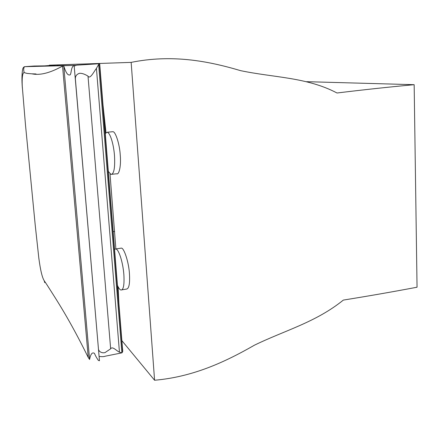 <?xml version="1.0" encoding="UTF-8"?>
<svg xmlns="http://www.w3.org/2000/svg" width="439" height="439" viewBox="0 0 439 439"><rect width="100%" height="100%" fill="white"/><g stroke="black" fill="none" stroke-linecap="round" stroke-linejoin="round"><path stroke-width="0.66" d="M414.158 84.689C389.437 86.966 363.717 89.732 337.009 92.997C306.784 77.094 274.26 77.714 240.55 70.641C207.362 60.785 171.715 54.222 131.157 62.376L154.583 380.245C192.699 376.925 224.554 362.323 254.494 345.158C285.218 330.232 315.668 322.407 343.347 300.084C368.853 295.985 393.421 291.694 417.05 287.216L414.158 84.689L306.581 81.681M114.667 231.331L113.119 231.732M102.77 102.907L105.98 132.556M109.997 173.839L115.874 248.94L114.535 249.341M118.091 286.76L118.914 303.783M154.583 380.245L121.872 340.642M49.355 65.181L131.157 62.376M74.136 65.433C70.311 67.03 71.733 75.837 69.422 74.932C67.633 75.283 65.751 72.32 63.781 66.053L89.583 359.486C90.659 353.944 92.294 351.913 94.489 353.39C95.296 355.486 96.585 357.823 98.358 360.403L99.461 360.748L74.136 65.433L56.933 65.696M47.231 65.839L34.247 66.026L24.513 66.684C23.536 67.99 23.437 69.971 24.211 72.616C28.787 73.999 27.684 73.264 29.1 73.604L31.915 73.829C39.894 75.568 50.101 72.984 62.541 66.08L63.781 66.053M89.583 359.486L88.244 357.456C69.186 318.807 57.185 300.951 46.852 284.637L44.213 280.735C42.171 277.525 40.366 269.903 38.797 257.852L35.213 225.026L25.467 124.736L35.213 225.026M62.541 66.08L88.244 357.456M25.467 124.736L22.268 86.335C21.928 79.755 22.252 72.369 24.211 72.616M121.971 289.839L126.317 289.103C129 288.922 130.037 283.764 129.439 273.64C128.819 262.341 123.99 247.678 121.329 248.123L115.869 248.946C118.898 249.473 122.969 262.533 123.864 274.545C124.456 284.966 123.458 290.124 120.868 290.025C119.759 289.614 118.645 288.116 117.52 285.537L117.427 285.328M44.498 65.877C57.021 64.857 75.42 64.099 99.686 63.611L122.733 351.37L121.894 352.929L119.446 352.138C116.736 351.118 112.428 345.789 110.65 348.818L105.804 352.062C104.669 353.444 99.324 353.082 98.473 349.263M105.228 133.511L107.226 132.249C110.112 132.666 113.619 143.965 114.491 155.554C115.15 167.901 113.97 174.184 110.957 174.415L108.268 171.336M98.402 348.418L75.393 79.245C75.179 76.254 76.545 74.279 79.486 73.313C81.791 73.121 84.628 74.054 88.009 76.123C90.006 79.739 94.012 71.436 96.432 68.391L98.643 64.429L99.615 63.671M119.446 352.138L96.432 68.391M121.894 352.929L98.643 64.429M122.585 352.012L99.406 63.699L76.907 65.159L74.186 66.015M122.613 348.923L122.733 351.37M33.94 66.048L59.49 65.795M111.934 174.305L116.549 173.767C119.249 175.249 121.235 165.201 120.237 154.934C119.644 144.195 115.506 131.387 112.867 131.7L111.945 131.788M121.329 248.123L120.264 248.282M45.349 282.376L44.707 282.584L44.213 280.735M38.945 259.131L38.797 257.852M110.65 348.818L88.009 76.123M73.906 65.422L24.513 66.684C23.404 67.162 22.746 68.259 22.537 69.982C21.813 74.493 21.763 80.556 22.373 88.184M31.915 73.829L36.02 73.95M68.742 74.915L69.422 74.932M99.313 63.732L76.907 65.159M74.015 65.427L76.007 65.378M99.082 356.38C101.832 356.803 103.889 356.742 105.261 356.199L121.224 352.994M107.226 132.249L112.867 131.7"/></g></svg>
